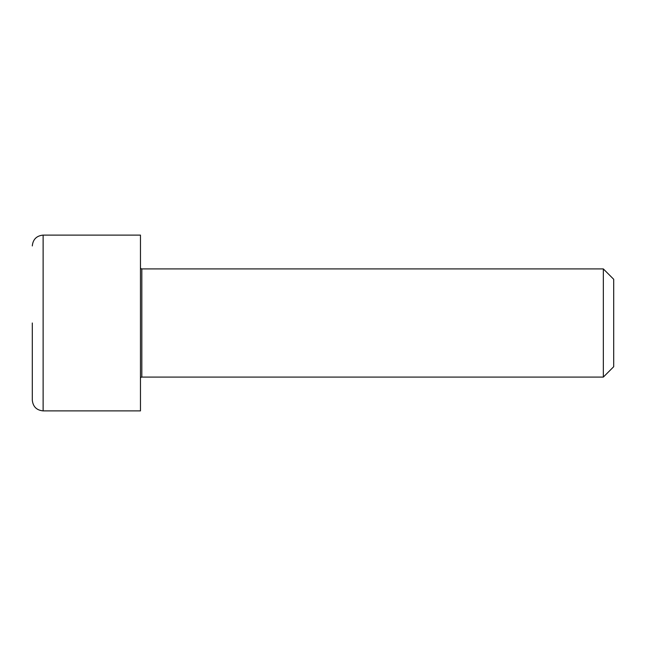 <?xml version="1.0" encoding="UTF-8"?>
<svg xmlns="http://www.w3.org/2000/svg" width="646" height="646" viewBox="0 0 646 646"><rect width="100%" height="100%" fill="white"/><g stroke="black" fill="none" stroke-linecap="round" stroke-linejoin="round"><path stroke-width="0.97" d="M140.465 267.565A1.349 1.349 0 0 0 141.821 268.914L141.821 377.086L603.332 377.086L603.332 268.914L141.821 268.914M140.465 378.435A1.349 1.349 0 0 1 141.821 377.086M32.3 323L32.3 400.068L32.3 323M603.332 377.086L613.7 366.718L613.7 279.282L603.332 268.914M43.12 410.888L43.12 235.112L140.465 235.112L140.465 410.888L43.12 410.888C36.564 410.226 32.962 406.625 32.3 400.068M43.12 235.112C36.564 235.774 32.962 239.375 32.3 245.932"/></g></svg>
